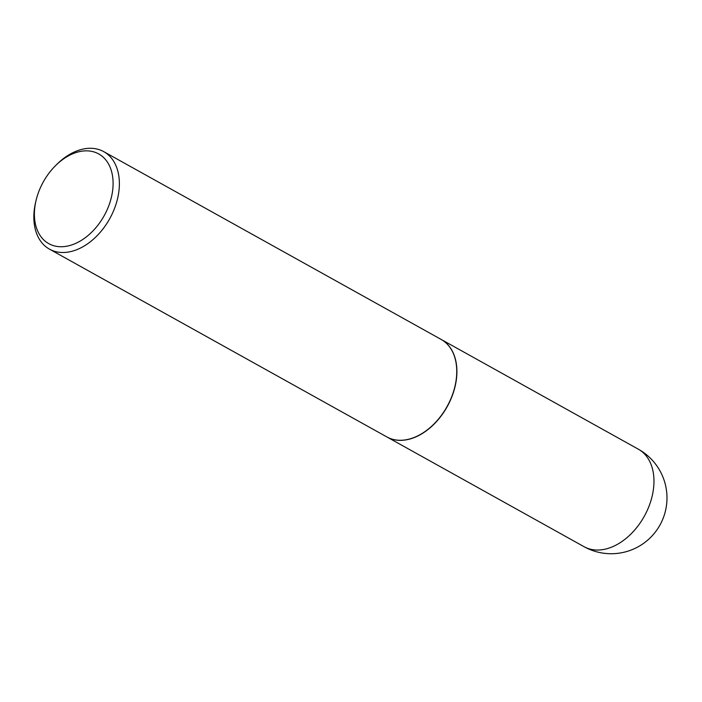<?xml version="1.0" encoding="UTF-8"?>
<svg xmlns="http://www.w3.org/2000/svg" width="702" height="702" viewBox="0 0 702 702"><rect width="100%" height="100%" fill="white"/><g stroke="black" fill="none" stroke-linecap="round" stroke-linejoin="round"><path stroke-width="1.05" d="M386.925 436.969A55.8 37.838 -60.9 0 0 386.995 437.004A55.8 37.838 -60.9 0 0 416.909 436.425A55.8 37.838 -60.9 0 0 454.852 387.46A55.8 37.838 -60.9 0 0 441.268 339.496A55.8 37.838 -60.9 0 0 441.189 339.461M36.056 200.456A51.334 34.81 -60.9 0 0 76.299 243.111A51.334 34.81 -60.9 0 0 113.013 180.511A51.334 34.81 -60.9 0 0 71.183 154.475A51.334 34.81 -60.9 0 0 55.291 165.891A51.334 34.81 -60.9 0 0 36.056 200.456L35.644 202.202A55.8 37.838 -60.9 0 0 49.473 249.149L386.846 436.925A55.8 37.838 -60.9 0 0 416.76 436.346A55.8 37.838 -60.9 0 0 434.038 423.938A55.572 37.689 -60.9 0 0 434.099 423.876A55.572 37.689 -60.9 0 0 454.931 386.451A55.572 37.689 -60.9 0 0 454.94 386.407M434.099 423.876L434.038 423.938A55.8 37.838 -60.9 0 0 454.949 386.363A55.8 37.838 -60.9 0 0 441.119 339.417L103.747 151.641A55.8 37.838 -60.9 0 0 73.833 152.22A55.8 37.838 -60.9 0 0 56.555 164.628L55.291 165.891M49.473 249.149A55.8 37.838 -60.9 0 0 79.387 248.561A55.8 37.838 -60.9 0 0 117.331 199.596A55.8 37.838 -60.9 0 0 103.747 151.641M638.329 449.183A55.8 55.8 0 0 1 640.847 545.2A55.8 55.8 0 0 1 584.055 546.691A55.8 37.838 -60.9 0 0 613.969 546.112A55.8 37.838 -60.9 0 0 653.878 478.062A55.8 37.838 -60.9 0 0 638.329 449.183L441.268 339.496M584.055 546.691L386.995 437.004"/></g></svg>
